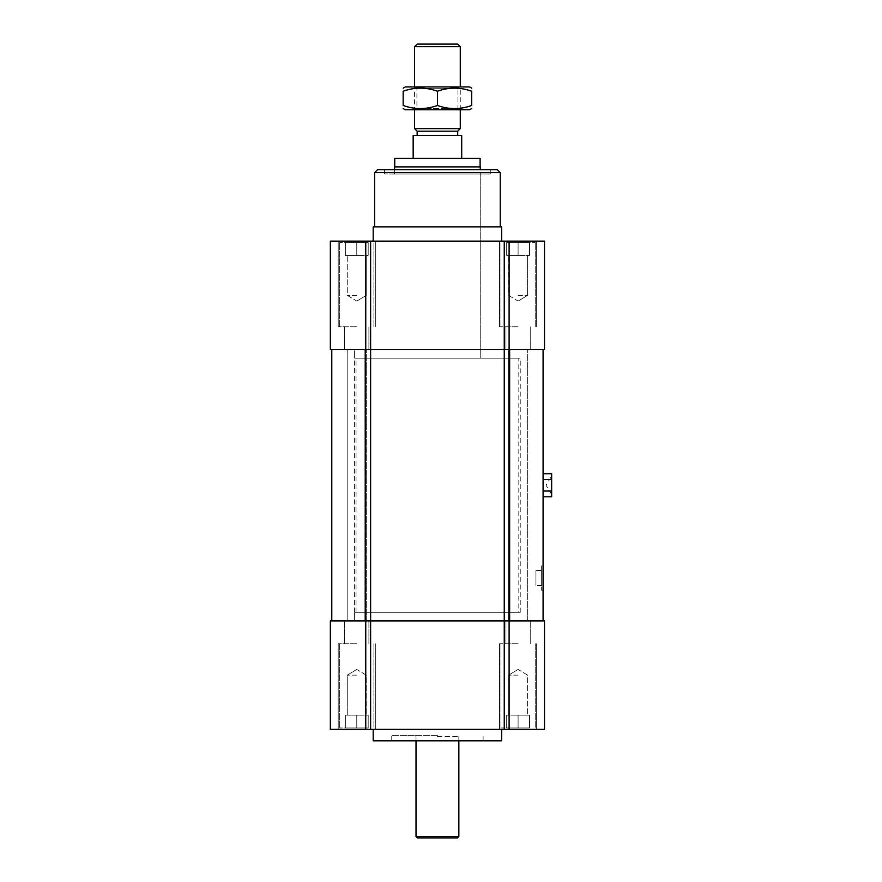<?xml version="1.0" encoding="UTF-8"?>
<svg xmlns="http://www.w3.org/2000/svg" width="882" height="882" viewBox="0 0 882 882"><rect width="100%" height="100%" fill="white"/><g stroke="black" fill="none" stroke-linecap="round" stroke-linejoin="round"><path stroke-width="0.66" stroke-dasharray="4.41 3.31" d="M414.584 128.618L460.272 128.618M457.703 131.186L417.153 131.186M460.272 46.669L414.584 46.669M460.272 109.776L460.272 86.932L414.584 86.932L460.272 86.932L457.956 88.266L416.91 88.266L457.956 88.266L457.956 108.431L416.91 108.431L457.956 108.431L460.272 109.776L414.584 109.776L460.272 109.776M417.153 44.1L457.703 44.1M457.703 135.475L417.153 135.475L457.703 135.475M413.162 158.319L461.705 158.319L461.705 135.475L413.162 135.475L413.162 158.319L461.705 158.319M480.117 158.319L394.739 158.319M480.117 166.885L394.739 166.885L480.117 166.885M480.26 166.885L394.596 166.885M480.26 174.019L384.607 174.019L490.26 174.019L437.428 174.019L480.26 174.019L480.26 358.191L437.428 358.191L520.237 358.191L354.619 358.191L480.26 358.191L394.596 358.191L480.26 358.191L480.26 169.741M518.814 358.191L356.052 358.191L518.814 358.191L518.814 612.328L356.052 612.328L518.814 612.328M551.614 475.982L551.647 494.537L551.647 475.982L546.046 485.254L551.647 494.537M543.08 491.031L543.08 479.488L543.08 496.798L543.08 491.031L551.647 491.031L551.647 473.722M551.647 496.798L551.647 491.031M543.08 479.488L543.08 473.722L543.08 479.488L551.647 479.488M535.947 570.489L535.947 585.626L535.947 570.489L541.647 570.489L541.647 585.626L541.647 570.489M541.647 565.924L541.647 590.19L541.647 565.924L543.08 565.924L543.08 590.19L543.08 565.924M354.619 612.328L520.237 612.328L354.619 612.328L354.619 620.895L520.237 620.895L354.619 620.895L520.237 620.895L354.619 620.895L354.619 349.625L520.237 349.625L354.619 349.625L520.237 349.625L354.619 349.625L354.619 358.191M347.199 349.625L366.328 349.625L347.199 349.625L366.328 349.625L347.199 349.625L347.199 620.895L366.328 620.895L347.199 620.895L347.199 349.625M347.199 620.895L366.328 620.895L347.199 620.895M508.528 349.625L527.657 349.625L508.528 349.625L527.657 349.625L508.528 349.625L508.528 620.895L527.657 620.895L508.528 620.895L508.528 349.625M508.528 620.895L527.657 620.895L508.528 620.895M509.642 620.895L543.08 620.895L504.25 620.895L509.642 620.895L509.642 349.625L543.08 349.625L509.642 349.625M370.616 729.392L370.616 620.895L504.25 620.895L330.353 620.895L330.353 729.392L544.503 729.392L544.503 620.895L370.616 620.895L370.616 349.625L504.25 349.625L365.214 349.625L544.503 349.625L544.503 241.128L330.353 241.128L330.353 349.625L370.616 349.625L370.616 241.128M331.786 620.895L365.214 620.895L331.786 620.895L331.786 349.625L365.214 349.625L331.786 349.625M543.08 620.895L543.08 349.625M356.769 295.371L347.276 295.371L356.769 295.371M356.769 255.394L345.347 255.394L368.191 255.394L345.347 255.394L368.191 255.394L356.769 255.394L356.769 242.55L345.347 242.55L345.347 255.394L345.347 242.55L368.191 242.55L356.769 242.55L356.769 255.394L356.769 242.55L345.347 242.55L345.347 255.394L345.347 242.55L368.191 242.55L368.191 255.394L368.191 242.55L356.769 242.55L356.769 255.394M518.098 295.371L527.59 295.371L518.098 295.371M518.098 255.394L506.676 255.394L529.52 255.394L506.676 255.394L529.52 255.394L518.098 255.394L518.098 242.55L506.676 242.55L506.676 255.394L506.676 242.55L529.52 242.55L518.098 242.55L518.098 255.394L518.098 242.55L506.676 242.55L506.676 255.394L506.676 242.55L529.52 242.55L529.52 255.394L529.52 242.55L518.098 242.55L518.098 255.394M529.52 242.55L529.52 255.394L529.52 242.55M368.191 242.55L368.191 255.394L368.191 242.55M356.769 326.781L338.203 326.781L356.769 326.781M356.769 242.55L339.636 242.55L356.769 242.55M518.098 326.781L499.532 326.781L518.098 326.781M518.098 242.55L535.231 242.55L518.098 242.55M356.769 241.128L338.203 241.128L356.769 241.128M518.098 241.128L499.532 241.128L518.098 241.128M500.248 172.596L374.607 172.596M377.463 169.741L497.393 169.741M437.428 226.85L374.607 226.85L437.428 226.85M437.428 169.741L490.26 169.741L437.428 169.741M437.428 174.019L394.596 174.019L437.428 174.019M501.682 226.85L373.185 226.85M437.428 241.128L501.682 241.128L437.428 241.128M356.769 349.625L344.63 349.625L356.769 349.625M518.098 349.625L530.236 349.625L518.098 349.625M437.428 736.536L458.849 736.536L437.428 736.536M437.428 735.39L391.74 735.39L437.428 735.39M416.017 836.478L458.849 836.478M457.416 837.9L417.44 837.9M518.098 675.138L508.605 675.138L518.098 675.138M518.098 715.115L529.52 715.115L506.676 715.115L529.52 715.115L506.676 715.115L518.098 715.115L518.098 727.97L529.52 727.97L529.52 715.115L529.52 727.97L506.676 727.97L518.098 727.97L518.098 715.115L518.098 727.97L529.52 727.97L529.52 715.115L529.52 727.97L506.676 727.97L506.676 715.115L506.676 727.97L518.098 727.97L518.098 715.115M356.769 675.138L347.276 675.138L356.769 675.138M356.769 715.115L345.347 715.115L368.191 715.115L345.347 715.115L356.769 715.115L356.769 727.97L368.191 727.97L368.191 715.115L368.191 727.97L345.347 727.97L356.769 727.97L356.769 715.115L356.769 727.97L368.191 727.97L368.191 715.115L368.191 727.97L345.347 727.97L345.347 715.115L345.347 727.97L356.769 727.97L356.769 715.115M345.347 727.97L345.347 715.115L345.347 727.97M506.676 727.97L506.676 715.115L506.676 727.97M518.098 643.728L499.532 643.728L518.098 643.728M518.098 727.97L500.965 727.97L518.098 727.97M356.769 643.728L338.203 643.728L356.769 643.728M356.769 727.97L339.636 727.97L356.769 727.97M518.098 729.392L499.532 729.392L518.098 729.392M356.769 729.392L338.203 729.392L356.769 729.392M373.185 740.814L501.682 740.814M437.428 729.392L501.682 729.392L437.428 729.392M437.428 740.814L483.115 740.814L437.428 740.814M518.098 620.895L505.959 620.895L518.098 620.895M356.769 620.895L344.63 620.895L356.769 620.895M416.91 88.266L414.584 86.932L414.584 109.776L416.91 108.431L416.91 88.266M469.555 86.932L405.312 86.932M405.312 109.776L469.555 109.776M437.428 91.232C448.85 87.109 460.272 87.109 471.694 91.232L471.694 105.476C460.272 109.6 448.85 109.6 437.428 105.476C426.006 109.6 414.584 109.6 403.162 105.476L403.162 91.232C414.584 87.109 426.006 87.109 437.428 91.232L437.428 105.476M365.214 620.895L365.214 349.625M504.25 729.392L504.25 241.128M365.754 349.625L365.754 241.128M509.101 349.625L509.101 241.128M509.101 620.895L509.101 729.392M365.754 620.895L365.754 729.392M394.596 174.019L394.596 169.741M356.052 612.328L356.052 358.191M541.647 585.626L535.947 585.626M543.08 590.19L541.647 590.19M520.237 612.328L520.237 358.191M366.328 620.895L366.328 349.625L366.328 620.895M527.657 620.895L527.657 349.625L527.657 620.895M356.769 301.082L366.25 295.371L366.25 255.394L366.25 295.371L356.769 301.082L347.276 295.371L347.276 255.394L347.276 295.371L356.769 301.082M518.098 301.082L527.59 295.371L527.59 255.394L527.59 295.371L518.098 301.082L508.605 295.371L508.605 255.394L508.605 295.371L518.098 301.082M373.902 326.781L373.902 242.55L373.902 326.781M339.636 326.781L339.636 242.55L339.636 326.781M535.231 326.781L535.231 242.55L535.231 326.781M500.965 326.781L500.965 242.55L500.965 326.781M338.203 241.128L338.203 326.781L338.203 241.128M375.324 241.128L375.324 326.781L375.324 241.128M499.532 241.128L499.532 326.781L499.532 241.128M536.653 241.128L536.653 326.781L536.653 241.128M384.607 169.741L384.607 174.019M490.26 169.741L490.26 174.019M344.63 326.781L344.63 349.625L344.63 326.781M368.897 326.781L368.897 349.625L368.897 326.781M505.959 326.781L505.959 349.625L505.959 326.781M530.236 326.781L530.236 349.625L530.236 326.781M458.849 740.814L458.849 736.536L459.985 735.39M416.017 740.814L416.017 736.536L414.871 735.39M518.098 669.438L508.605 675.138L508.605 715.115L508.605 675.138L518.098 669.438L527.59 675.138L527.59 715.115L527.59 675.138L518.098 669.438M356.769 669.438L347.276 675.138L347.276 715.115L347.276 675.138L356.769 669.438L366.25 675.138L366.25 715.115L366.25 675.138L356.769 669.438M500.965 643.728L500.965 727.97L500.965 643.728M535.231 643.728L535.231 727.97L535.231 643.728M339.636 643.728L339.636 727.97L339.636 643.728M373.902 643.728L373.902 727.97L373.902 643.728M536.653 729.392L536.653 643.728L536.653 729.392M499.532 729.392L499.532 643.728L499.532 729.392M375.324 729.392L375.324 643.728L375.324 729.392M338.203 729.392L338.203 643.728L338.203 729.392M483.115 740.814L483.115 735.39M391.74 740.814L391.74 735.39M530.236 643.728L530.236 620.895L530.236 643.728M505.959 643.728L505.959 620.895L505.959 643.728M368.897 643.728L368.897 620.895L368.897 643.728M344.63 643.728L344.63 620.895L344.63 643.728"/><path stroke-width="1.32" d="M417.153 135.475L417.153 131.186L457.703 131.186L460.272 128.618L414.584 128.618L414.584 109.776M414.584 86.932L414.584 46.669L460.272 46.669L460.272 86.932M460.272 128.618L460.272 109.776M414.584 46.669L417.153 44.1L457.703 44.1L460.272 46.669M457.703 135.475L457.703 131.186M461.705 158.319L461.705 135.475L413.162 135.475L413.162 158.319M394.739 166.885L394.739 158.319L480.117 158.319L480.117 166.885M394.596 169.741L394.596 166.885L480.26 166.885L480.26 169.741M543.08 496.798L551.647 496.798L551.647 491.031L543.08 491.031M543.08 479.488L551.647 479.488L551.647 491.031M543.08 473.722L551.647 473.722L551.647 479.488M543.08 620.895L543.08 349.625M331.786 620.895L331.786 349.625M437.428 172.596L500.248 172.596L497.393 169.741L377.463 169.741L374.607 172.596L437.428 172.596M373.185 241.128L373.185 226.85L501.682 226.85L501.682 241.128M370.616 241.128L544.503 241.128L544.503 349.625L330.353 349.625L330.353 241.128L370.616 241.128L370.616 620.895L544.503 620.895L544.503 729.392L330.353 729.392L330.353 620.895L370.616 620.895L370.616 729.392M458.849 740.814L458.849 836.478L416.017 836.478L416.017 740.814M416.017 836.478L417.44 837.9L457.416 837.9L458.849 836.478M501.682 729.392L501.682 740.814L373.185 740.814L373.185 729.392M403.162 88.167L405.312 86.932L469.555 86.932L471.694 88.167M471.694 108.541L469.555 109.776L405.312 109.776L403.162 108.541M403.162 91.232C403.162 87.109 403.162 87.109 403.162 91.232C403.162 87.109 403.162 87.109 403.162 91.232L403.162 105.476C414.584 109.6 426.006 109.6 437.428 105.476C448.85 109.6 460.272 109.6 471.694 105.476C471.694 109.6 471.694 109.6 471.694 105.476C471.694 109.6 471.694 109.6 471.694 105.476L471.694 91.232C460.272 87.109 448.85 87.109 437.428 91.232C426.006 87.109 414.584 87.109 403.162 91.232M471.694 91.232C471.694 87.109 471.694 87.109 471.694 91.232C471.694 87.109 471.694 87.109 471.694 91.232M403.162 105.476C403.162 109.6 403.162 109.6 403.162 105.476C403.162 109.6 403.162 109.6 403.162 105.476M437.428 91.232L437.428 105.476M509.642 620.895L509.642 349.625M504.25 729.392L504.25 241.128M365.214 620.895L365.214 349.625M365.754 349.625L365.754 241.128M509.101 349.625L509.101 241.128M509.101 620.895L509.101 729.392M365.754 620.895L365.754 729.392M417.153 131.186L414.584 128.618M500.248 226.85L500.248 172.596M374.607 226.85L374.607 172.596"/></g></svg>

